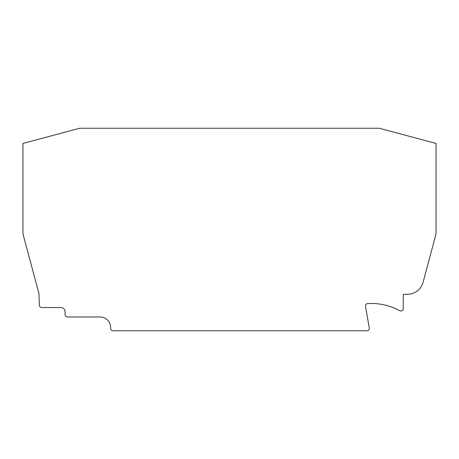 <?xml version="1.0" encoding="UTF-8"?>
<svg xmlns="http://www.w3.org/2000/svg" width="459" height="459" viewBox="0 0 459 459"><rect width="100%" height="100%" fill="white"/><g stroke="black" fill="none" stroke-linecap="round" stroke-linejoin="round"><path stroke-width="0.69" d="M365.484 305.998A2.433 2.433 0 0 1 367.774 303.571A59.681 59.681 0 0 1 399.674 310.674A2.433 2.433 0 0 0 403.26 308.534L403.26 294.299L407.42 294.299A16.203 16.203 0 0 0 423.066 282.291L435.499 235.903A16.203 16.203 0 0 0 436.05 231.709L436.05 143.443L379.352 128.25L79.648 128.25L22.95 143.443L22.95 231.709A16.203 16.203 0 0 0 23.501 235.903L38.952 293.559L39.359 305.229A2.433 2.433 0 0 0 41.786 307.576L61.018 307.576A4.051 4.051 0 0 1 65.069 311.627L65.069 314.547A2.433 2.433 0 0 0 67.502 316.98L100.114 316.98A10.528 10.528 0 0 1 110.642 327.508L110.642 328.323A2.433 2.433 0 0 0 113.075 330.75L366.884 330.75A2.433 2.433 0 0 0 369.277 327.904L365.519 306.417A2.433 2.433 0 0 1 365.484 305.998"/></g></svg>
